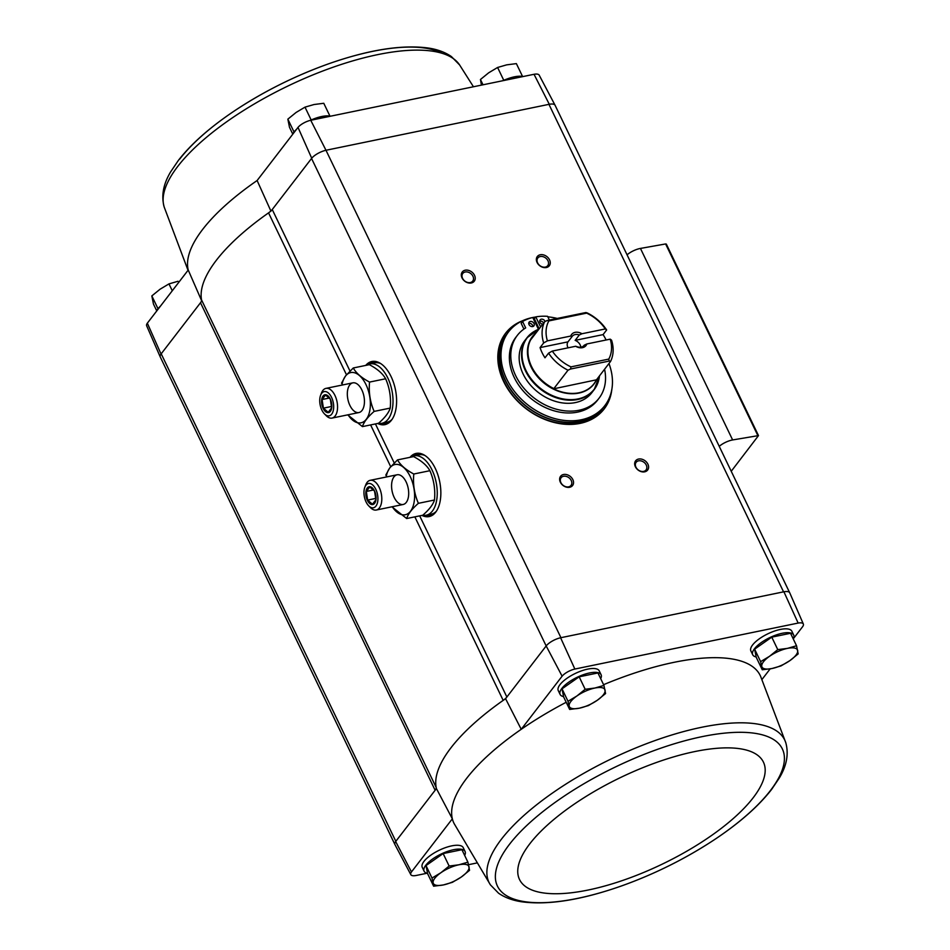 <?xml version="1.0" encoding="UTF-8"?>
<svg xmlns="http://www.w3.org/2000/svg" width="950" height="950" viewBox="0 0 950 950"><rect width="100%" height="100%" fill="white"/><g stroke="black" fill="none" stroke-linecap="round" stroke-linejoin="round"><path stroke-width="1.43" d="M555.156 105.426A12.136 4.311 154.3 0 0 555.073 105.236L539.184 75.145A10.866 3.859 154.3 0 0 534.031 74.29L310.745 120.27A10.866 3.859 154.3 0 0 298.003 127.395L257.118 180.524L270.964 211.197M793.511 638.519L802.655 626.644A10.866 3.859 154.3 0 0 803.344 624.031A10.866 3.859 154.3 0 0 798.143 623.069L574.857 669.049A10.866 3.859 154.3 0 0 562.115 676.174L546.167 645.953L505.578 698.701L521.229 729.303A170.014 60.373 154.3 0 0 452.343 818.817L411.469 871.946L395.663 841.534L435.124 790.258A12.124 4.311 154.3 0 0 436.169 787.443A171.285 60.824 154.3 0 0 436.418 788.571L435.124 790.258L200.498 302.753A12.124 4.311 154.3 0 0 201.554 299.951A171.285 60.824 154.3 0 1 268.553 212.871A12.124 4.311 154.3 0 0 272.246 209.523L311.719 158.234A12.136 4.311 -25.7 0 1 325.981 150.266L310.745 120.27M201.792 301.079L188.231 270.038L147.345 323.166A10.866 3.859 154.3 0 0 146.656 325.779L160.253 356.963A12.136 4.311 -25.7 0 1 161.037 354.029L147.345 323.166M200.498 302.753L161.037 354.029M298.003 127.395L311.719 158.234M427.559 873.359A22.741 8.075 -25.7 0 1 424.104 871.197L422.263 867.362A22.741 8.075 -25.7 0 1 423.985 861.365A22.741 8.075 -25.7 0 1 445.598 847.59A22.741 8.075 -25.7 0 1 463.232 847.649L465.072 851.473A22.741 8.075 -25.7 0 1 464.669 855.416M436.418 788.571L452.343 818.817A170.014 60.373 154.3 0 0 454.219 823.745L490.39 884.842L498.584 893.226C504.973 897.631 512.798 900.505 522.061 901.835C548.399 905.279 581.507 899.994 621.407 885.982C655.464 873.786 687.159 857.886 716.466 838.316C740.418 822.154 758.789 805.873 771.566 789.486L779.297 778.038C786.719 765.7 788.892 753.92 785.781 742.686L785.781 742.686A164.101 58.271 154.3 0 0 554.028 791.956A164.101 58.271 154.3 0 0 490.39 884.842M411.469 871.946A10.866 3.859 154.3 0 0 410.816 874.653A10.866 3.859 154.3 0 0 415.969 875.52L427.037 873.24M476.556 863.039L468.564 864.69M562.115 676.174L521.229 729.303A170.014 60.373 154.3 0 1 566.2 702.276M770.153 668.871L761.971 679.499M603.939 685.413L597.942 672.956L579.168 676.816L562.02 688.833L563.647 696.979L569.644 709.436L568.017 701.29L576.923 695.97L585.164 689.284L594.878 688.038L603.939 685.413L605.566 693.559L597.324 700.257L588.418 705.577L579.369 708.189L569.644 709.436M467.911 862.172L461.914 849.704L443.139 853.575L426.004 865.581L427.631 873.727L433.628 886.196L432.001 878.049L440.895 872.729L449.136 866.044L458.862 864.797L467.911 862.172L469.549 870.319L461.308 877.016L452.402 882.324L443.341 884.949L433.628 886.196M796.539 645.751L790.543 633.282L771.768 637.153L754.621 649.171L756.248 657.305L762.256 669.774L760.617 661.627L769.524 656.307L777.765 649.622L787.479 648.375L796.539 645.751L798.166 653.897L789.925 660.594L781.031 665.903L771.97 668.527L762.256 669.774M395.829 841.32L161.203 353.816A12.124 4.311 154.3 0 0 160.289 357.022L394.844 844.384M555.073 105.236A12.136 4.311 154.3 0 0 549.29 104.274L326.325 150.195A12.124 4.311 154.3 0 0 311.553 158.46L546.167 645.953M789.652 592.658L555.097 105.296A12.124 4.311 154.3 0 0 548.946 104.346L783.56 591.85L560.595 637.759A12.136 4.311 -25.7 0 0 546.333 645.739M560.939 637.688L325.981 150.266M365.726 365.406A32.241 17.373 78.4 0 1 374.906 361.356A32.241 17.373 78.4 0 1 395.414 389.559A32.241 17.373 78.4 0 1 387.719 423.569A32.241 17.373 78.4 0 1 377.684 423.474M409.973 457.342A32.241 17.373 78.4 0 1 419.152 453.281A32.241 17.373 78.4 0 1 439.66 481.496A32.241 17.373 78.4 0 1 431.965 515.506A32.241 17.373 78.4 0 1 421.919 515.399M534.031 74.29L549.29 104.274M611.8 389.583A62.154 47.476 -142.4 0 1 604.2 408.916A62.154 47.476 -142.4 0 1 525.991 408.642A62.154 47.476 -142.4 0 1 505.685 333.117A62.154 47.476 -142.4 0 1 522.441 320.803M563.504 474.513A7.576 5.795 -142.4 0 1 573.539 482.968A7.576 5.795 -142.4 0 1 562.709 485.201A7.576 5.795 -142.4 0 1 563.504 474.513M465.191 270.216A7.576 5.795 -142.4 0 1 475.214 278.671A7.576 5.795 -142.4 0 1 464.384 280.903A7.576 5.795 -142.4 0 1 465.191 270.216M540.229 254.766A7.576 5.795 -142.4 0 1 550.252 263.221A7.576 5.795 -142.4 0 1 539.422 265.454A7.576 5.795 -142.4 0 1 540.229 254.766M638.554 459.052A7.576 5.795 -142.4 0 1 648.577 467.519A7.576 5.795 -142.4 0 1 637.747 469.751A7.576 5.795 -142.4 0 1 638.554 459.052M756.176 656.937A22.741 8.075 -25.7 0 1 752.721 654.776L750.88 650.94A22.741 8.075 -25.7 0 1 752.614 644.943A22.741 8.075 -25.7 0 1 774.226 631.168A22.741 8.075 -25.7 0 1 791.861 631.227L793.701 635.051A22.741 8.075 -25.7 0 1 793.286 638.994M563.576 696.599A22.741 8.075 -25.7 0 1 560.12 694.438L558.279 690.614A22.741 8.075 -25.7 0 1 560.001 684.617A22.741 8.075 -25.7 0 1 581.626 670.831A22.741 8.075 -25.7 0 1 599.248 670.89L601.101 674.726A22.741 8.075 -25.7 0 1 600.685 678.668M785.781 742.686L760.594 676.293A170.014 60.373 154.3 0 0 603.582 684.689M410.816 874.653L394.927 844.574A12.136 4.311 -25.7 0 1 395.663 841.534M803.344 624.031L789.747 592.836A12.136 4.311 154.3 0 0 783.904 591.779L783.56 591.85M574.857 669.049L560.595 637.759M783.904 591.779L798.143 623.069M505.578 698.701A171.285 60.824 154.3 0 0 503.179 700.376A12.124 4.311 154.3 0 0 506.872 697.015L419.686 515.862M731.239 471.271L758.492 435.599L732.628 439.945A12.124 4.311 154.3 0 0 719.233 446.346M666.199 244.482L665.617 243.948L640.454 248.425A12.124 4.311 154.3 0 0 627.059 254.826M414.853 516.859L503.179 700.376A171.285 60.824 154.3 0 0 436.169 787.443L201.554 299.951M638.566 460.833A6.27 4.786 -142.4 0 1 645.323 463.576A6.27 4.786 -142.4 0 1 646.071 469.929A6.27 4.786 -142.4 0 1 638.186 469.906A6.27 4.786 -142.4 0 1 636.144 462.294A6.27 4.786 -142.4 0 1 638.566 460.833M540.241 256.536A6.27 4.786 -142.4 0 1 547.01 259.279A6.27 4.786 -142.4 0 1 547.746 265.644A6.27 4.786 -142.4 0 1 539.861 265.608A6.27 4.786 -142.4 0 1 537.819 257.996A6.27 4.786 -142.4 0 1 540.241 256.536M465.203 271.997A6.27 4.786 -142.4 0 1 471.972 274.728A6.27 4.786 -142.4 0 1 472.708 281.093A6.27 4.786 -142.4 0 1 464.823 281.069A6.27 4.786 -142.4 0 1 462.781 273.446A6.27 4.786 -142.4 0 1 465.203 271.997M563.528 476.282A6.27 4.786 -142.4 0 1 570.285 479.026A6.27 4.786 -142.4 0 1 571.033 485.391A6.27 4.786 -142.4 0 1 563.148 485.355A6.27 4.786 -142.4 0 1 561.094 477.743A6.27 4.786 -142.4 0 1 563.528 476.282M610.434 394.974A62.154 47.476 -142.4 0 1 603.891 409.308M505.388 333.509A62.154 47.476 -142.4 0 1 517.572 323.511M560.12 694.438A22.741 8.075 -25.7 0 1 561.854 688.441A22.741 8.075 -25.7 0 1 583.466 674.666A22.741 8.075 -25.7 0 1 601.101 674.726M424.104 871.197A22.741 8.075 -25.7 0 1 425.826 865.201A22.741 8.075 -25.7 0 1 447.45 851.426A22.741 8.075 -25.7 0 1 465.072 851.473M752.721 654.776A22.741 8.075 -25.7 0 1 754.454 648.779A22.741 8.075 -25.7 0 1 776.067 635.004A22.741 8.075 -25.7 0 1 793.701 635.051M754.621 649.171L760.617 661.627M771.768 637.153L777.765 649.622M787.479 648.375A19.701 6.994 -25.7 0 1 797.679 650.512A19.701 6.994 -25.7 0 1 789.925 660.594A19.701 6.994 -25.7 0 1 771.97 668.527A19.701 6.994 -25.7 0 1 761.769 666.389A19.701 6.994 -25.7 0 1 769.524 656.307A19.701 6.994 -25.7 0 1 787.479 648.375M426.004 865.581L432.001 878.049M443.139 853.575L449.136 866.044M458.862 864.797A19.701 6.994 -25.7 0 1 469.062 866.934A19.701 6.994 -25.7 0 1 461.308 877.016A19.701 6.994 -25.7 0 1 443.341 884.949A19.701 6.994 -25.7 0 1 433.141 882.811A19.701 6.994 -25.7 0 1 440.895 872.729A19.701 6.994 -25.7 0 1 458.862 864.797M579.168 676.816L585.164 689.284M562.02 688.833L568.017 701.29M594.878 688.038A19.701 6.994 -25.7 0 1 605.079 690.175A19.701 6.994 -25.7 0 1 597.324 700.257A19.701 6.994 -25.7 0 1 579.369 708.189A19.701 6.994 -25.7 0 1 569.169 706.052A19.701 6.994 -25.7 0 1 576.923 695.97A19.701 6.994 -25.7 0 1 594.878 688.038M159.089 307.491L157.938 308.881M160.55 306.019A22.741 8.075 154.3 0 0 156.489 311.291M329.84 116.114L328.736 115.948M313.156 119.154L309.652 120.543M295.118 130.732L293.954 132.121M330.363 116.232A22.741 8.075 154.3 0 0 310.389 120.353M296.566 129.259A22.741 8.075 154.3 0 0 292.505 134.532M522.441 76.451L521.348 76.285M505.756 79.491L502.36 80.809M522.963 76.558A22.741 8.075 154.3 0 0 503.025 80.667M483.004 84.788L480.451 79.491L488.692 72.794L497.598 67.474L506.659 64.861L516.372 63.614L522.369 76.071M481.436 85.108L480.451 79.491M503.595 79.942L497.598 67.474M292.731 134.045L289.489 127.3L287.85 119.154L296.091 112.456L304.997 107.136L314.046 104.524L323.772 103.277L329.769 115.734M293.847 131.611L287.85 119.154M310.994 119.605L304.997 107.136M157.831 308.37L151.834 295.913L160.075 289.216L168.969 283.896L178.03 281.271M172.283 290.771L168.969 283.896M156.714 310.804L153.461 304.059L151.834 295.913M567.993 341.846L540.075 347.593L543.661 342.938L547.39 340.86L570.76 336.051L572.126 336.478L567.993 341.846A7.458 5.688 37.6 0 0 568.064 347.831M540.075 347.593A38.653 29.521 37.6 0 0 544.991 357.806L548.577 353.151L552.306 351.084L575.664 346.263L577.042 346.691A7.458 5.688 -142.4 0 0 584.06 345.396A7.458 5.688 -142.4 0 0 584.191 345.218L583.929 345.562M584.191 345.218L586.851 343.959L610.221 339.15L611.562 340.183A38.653 29.521 -142.4 0 1 610.553 361.439L596.303 380.036A38.712 29.569 -142.4 0 1 553.636 388.823L553.862 388.598A38.653 29.521 -142.4 0 1 530.504 340.076L544.671 321.682L547.188 320.506L548.851 320.922L586.637 313.132L585.877 312.538L587.207 312.918A38.653 29.521 -142.4 0 1 606.646 329.971L603.072 334.614L575.154 340.361L579.274 335.006L581.946 333.747L605.304 328.938L606.646 329.971M543.661 342.938A38.653 29.521 -142.4 0 1 544.671 321.682M610.221 339.15A35.625 27.206 -142.4 0 1 608.76 359.1L570.974 366.878L570.534 369.027L568.017 370.203L553.862 388.598M568.017 370.203A38.653 29.521 -142.4 0 1 548.577 353.151M606.1 340.005A38.653 29.521 37.6 0 0 603.072 334.614M570.974 366.878A35.625 27.206 -142.4 0 1 552.306 351.084M547.39 340.86A35.625 27.206 -142.4 0 1 548.851 320.922M610.553 361.439L609.235 361.059L608.76 359.1M586.637 313.132A35.625 27.206 -142.4 0 1 605.304 328.938M586.851 343.959A9.096 6.947 -142.4 0 1 575.664 346.263M570.76 336.051A9.096 6.947 -142.4 0 1 581.946 333.747M530.504 340.076L530.278 340.302A38.712 29.569 -142.4 0 1 535.812 333.189M553.636 388.823L596.398 379.834M538.935 329.116L526.918 337.844L524.531 340.943A42.441 32.419 37.6 0 0 538.389 392.528A42.441 32.419 37.6 0 0 591.803 392.718L594.189 389.619A42.441 32.419 -142.4 0 1 540.776 389.429A42.441 32.419 -142.4 0 1 526.918 337.844A42.441 32.419 -142.4 0 1 535.135 330.921M608.95 363.517A60.634 46.312 -142.4 0 1 604.782 405.674A60.634 46.312 -142.4 0 1 528.485 405.401A60.634 46.312 -142.4 0 1 508.678 331.716A60.634 46.312 -142.4 0 1 532.154 317.621A60.634 46.312 -142.4 0 1 535.658 317.027M547.853 316.837A60.634 46.312 -142.4 0 1 557.246 318.44M549.397 320.055L547.604 316.326A56.846 43.427 37.6 0 0 535.776 316.884L534.339 318.737L539.184 328.807M599.011 398.264L597.574 400.128A51.538 39.366 -142.4 0 1 532.724 399.891A51.538 39.366 -142.4 0 1 515.886 337.262L517.322 335.397A51.538 39.366 37.6 0 0 534.149 398.038A51.538 39.366 37.6 0 0 599.011 398.264A51.538 39.366 37.6 0 0 604.568 369.229M538.448 329.306L532.772 317.502A56.846 43.427 37.6 0 0 522.583 321.468L521.158 323.332L523.925 329.08M604.782 405.674L603.594 407.218A60.634 46.312 -142.4 0 1 527.298 406.944A60.634 46.312 -142.4 0 1 507.49 333.272L508.678 331.716M602.395 408.773A60.634 46.312 -142.4 0 1 526.098 408.5A60.634 46.312 -142.4 0 1 506.291 334.816L507.371 333.426A60.634 46.312 -142.4 0 1 507.431 333.343L507.371 333.426A60.634 46.312 -142.4 0 0 527.167 407.111A60.634 46.312 -142.4 0 0 603.476 407.372L603.535 407.301A60.634 46.312 -142.4 0 1 603.476 407.372L602.395 408.773M522.583 321.468L525.683 327.916A51.538 39.366 37.6 0 0 517.322 335.397M535.776 316.884L540.621 326.942M545.122 321.468A3.028 2.316 37.6 0 0 545.015 321.231A3.028 2.316 37.6 0 0 542.616 319.259A3.028 2.316 37.6 0 0 540.111 319.901A3.028 2.316 37.6 0 0 540.134 322.489A3.028 2.316 37.6 0 0 542.652 324.294M543.578 323.095A3.028 2.316 37.6 0 0 539.731 321.088M534.007 323.499A3.028 2.316 37.6 0 0 531.608 321.527A3.028 2.316 37.6 0 0 529.102 322.169A3.028 2.316 37.6 0 0 530.1 325.85A3.028 2.316 37.6 0 0 533.912 325.862A3.028 2.316 37.6 0 0 534.007 323.499M532.867 326.539A3.028 2.316 37.6 0 0 532.582 325.363A3.028 2.316 37.6 0 0 528.722 323.356M585.877 312.538L547.188 320.506M609.235 361.059L570.534 369.027M580.842 347.189A7.458 5.688 37.6 0 0 575.154 340.361M572.126 336.478A7.458 5.688 -142.4 0 1 572.256 336.3A7.458 5.688 -142.4 0 1 575.142 334.566A7.458 5.688 -142.4 0 1 579.274 335.006M391.923 506.801L406.683 518.546C408.096 513.974 412.003 508.903 418.392 503.322C414.366 494.083 412.834 484.31 413.796 474.014C405.887 469.834 400.449 465.132 397.492 459.907L413.582 456.594C421.503 460.774 426.942 465.476 429.887 470.701C433.912 479.928 435.444 489.701 434.483 500.009C433.069 504.581 429.162 509.651 422.774 515.232A30.317 16.34 -101.6 0 0 426.253 515.209A30.317 16.34 -101.6 0 0 436.133 482.22A30.317 16.34 -101.6 0 0 414.022 455.822A30.317 16.34 -101.6 0 0 410.792 457.176M426.253 515.209L431.253 514.176A30.317 16.34 -101.6 0 0 436.335 511.278M424.84 455.442A30.317 16.34 -101.6 0 0 419.021 454.789L414.022 455.822M386.151 477.031A25.638 13.823 78.4 0 1 389.738 468.029A25.638 13.823 78.4 0 1 409.509 475.131A25.638 13.823 78.4 0 1 411.754 509.319A25.638 13.823 78.4 0 1 392.267 506.73M393.977 476.864A15.152 8.17 78.4 0 1 402.895 477.161A15.152 8.17 78.4 0 1 407.598 499.985A15.152 8.17 78.4 0 1 395.01 498.964A15.152 8.17 78.4 0 1 393.977 476.864M397.492 459.907L389.738 467.911L385.783 475.131M422.774 515.232L406.683 518.546M434.483 500.009L418.392 503.322M429.887 470.701L413.796 474.014M367.365 500.294A9.096 4.904 78.4 0 1 369.538 486.685A9.096 4.904 78.4 0 1 375.927 499.949A9.096 4.904 78.4 0 1 367.365 500.294M372.459 504.224L367.662 500.08L366.32 491.459L369.764 486.982L374.549 491.126L375.903 499.759L372.459 504.224M366.082 501.968A12.374 6.662 78.4 0 1 364.848 487.184A12.374 6.662 78.4 0 1 373.991 486.364A12.374 6.662 78.4 0 1 377.411 502.966A12.374 6.662 78.4 0 1 368.683 505.816A12.374 6.662 78.4 0 1 366.082 501.968M364.848 487.184L365.774 484.809A15.152 8.17 78.4 0 1 370.191 480.32A15.152 8.17 78.4 0 1 381.247 493.525A15.152 8.17 78.4 0 1 376.307 510.019A15.152 8.17 78.4 0 1 370.476 507.633L368.683 505.816M373.706 489.939L366.32 491.459M375.974 498.37L367.662 500.08M347.676 414.865L362.437 426.609C363.85 422.049 367.757 416.967 374.146 411.397C370.12 402.159 368.6 392.386 369.55 382.078C361.641 377.898 356.202 373.207 353.258 367.983L369.348 364.669C377.257 368.838 382.696 373.54 385.641 378.765C389.666 388.004 391.198 397.777 390.236 408.084C388.823 412.644 384.916 417.715 378.527 423.296A30.317 16.34 -101.6 0 0 382.007 423.272A30.317 16.34 -101.6 0 0 391.899 390.284A30.317 16.34 -101.6 0 0 369.776 363.886A30.317 16.34 -101.6 0 0 366.558 365.239M382.007 423.272L387.006 422.239A30.317 16.34 -101.6 0 0 392.089 419.354M380.594 363.506A30.317 16.34 -101.6 0 0 374.787 362.853L369.776 363.886M341.917 385.094A25.638 13.823 78.4 0 1 345.491 376.105A25.638 13.823 78.4 0 1 365.275 383.194A25.638 13.823 78.4 0 1 367.508 417.394A25.638 13.823 78.4 0 1 348.021 414.794M349.742 384.928A15.152 8.17 78.4 0 1 358.649 385.237A15.152 8.17 78.4 0 1 363.351 408.061A15.152 8.17 78.4 0 1 350.764 407.039A15.152 8.17 78.4 0 1 349.742 384.928M353.258 367.983L345.503 375.974L341.537 383.194M378.527 423.296L362.437 426.609M390.236 408.084L374.146 411.397M385.641 378.765L369.55 382.078M323.119 408.358A9.096 4.904 78.4 0 1 325.304 394.749A9.096 4.904 78.4 0 1 331.681 408.013A9.096 4.904 78.4 0 1 323.119 408.358M328.213 412.3L323.416 408.156L322.074 399.522L325.517 395.058L330.315 399.202L331.657 407.823L328.213 412.3M321.836 410.032A12.374 6.662 78.4 0 1 320.613 395.259A12.374 6.662 78.4 0 1 329.745 394.428A12.374 6.662 78.4 0 1 333.165 411.029A12.374 6.662 78.4 0 1 324.449 413.879A12.374 6.662 78.4 0 1 321.836 410.032M320.613 395.259L321.539 392.872A15.152 8.17 78.4 0 1 325.945 388.384A15.152 8.17 78.4 0 1 337.001 401.589A15.152 8.17 78.4 0 1 332.061 418.083A15.152 8.17 78.4 0 1 326.23 415.696L324.449 413.879M329.46 398.003L322.074 399.522M331.728 406.434L323.416 408.156M349.98 371.022L272.246 209.523M394.226 462.947L375.44 423.938M390.711 466.699L370.607 424.923M346.477 374.775L268.553 212.871M732.628 439.945L640.454 248.425M757.791 435.468L665.617 243.948M367.769 364.551A31.896 17.183 78.4 0 1 375.452 361.428M388.194 423.284A31.896 17.183 78.4 0 1 379.905 423.451M368.457 364.266A31.837 17.148 78.4 0 1 373.421 361.582A31.837 17.148 78.4 0 1 374.656 361.416M387.469 423.605A31.837 17.148 78.4 0 1 386.27 423.938A31.837 17.148 78.4 0 1 380.641 423.439M369.122 364.052A31.837 17.148 78.4 0 1 373.694 361.534M386.531 423.878A31.837 17.148 78.4 0 1 381.342 423.379M370.832 363.672A31.231 16.827 78.4 0 1 376.984 361.796M389.464 422.346A31.231 16.827 78.4 0 1 383.064 423.059M412.015 456.487A31.896 17.183 78.4 0 1 419.698 453.364M432.44 515.221A31.896 17.183 78.4 0 1 424.139 515.375M412.692 456.202A31.837 17.148 78.4 0 1 417.668 453.518A31.837 17.148 78.4 0 1 418.902 453.352M431.716 515.541A31.837 17.148 78.4 0 1 430.504 515.874A31.837 17.148 78.4 0 1 424.887 515.375M413.369 455.976A31.837 17.148 78.4 0 1 417.929 453.471M430.777 515.814A31.837 17.148 78.4 0 1 425.588 515.316M415.079 455.596A31.231 16.827 78.4 0 1 421.23 453.72M433.699 514.283A31.231 16.827 78.4 0 1 427.31 514.983M770.343 790.637A158.116 56.145 154.3 0 0 628.544 760.914A158.116 56.145 154.3 0 0 520.766 900.968A158.116 56.145 154.3 0 0 770.343 790.637M753.148 797.798A135.363 48.07 154.3 0 0 631.762 772.35A135.363 48.07 154.3 0 0 539.493 892.252A135.363 48.07 154.3 0 0 753.148 797.798M188.231 270.038A170.014 60.373 -25.7 0 1 257.118 180.524M188.029 270.311L164.219 207.124A164.101 58.271 -25.7 0 1 177.733 166.44A164.101 58.271 -25.7 0 1 330.184 68.257A164.101 58.271 -25.7 0 1 459.61 64.956L473.444 86.759M179.657 159.161A158.116 56.145 -25.7 0 1 311.79 70.193A158.116 56.145 -25.7 0 1 441.976 53.259M596.683 379.466A38.855 29.688 -142.4 0 1 545.051 383.871A38.855 29.688 -142.4 0 1 536.085 332.832M598.773 379.893A42.441 32.419 -142.4 0 1 594.189 389.619L599.545 375.761M599.509 375.796A42.239 32.264 -142.4 0 1 541.168 388.918A42.239 32.264 -142.4 0 1 538.911 329.151M758.492 435.599L666.318 244.079M373.421 361.582L375.998 361.475M386.27 423.938L388.681 423.023M417.668 453.518L420.244 453.411M430.504 515.874L432.927 514.959M459.61 64.956L451.416 56.584C445.027 52.167 437.202 49.305 427.939 47.975C401.601 44.531 368.493 49.816 328.593 63.816C294.536 76.024 262.841 91.913 233.534 111.494C209.582 127.656 191.211 143.925 178.434 160.324L170.703 171.76C163.281 184.098 161.108 195.89 164.219 207.124M376.307 510.019L403.18 504.474M370.191 480.32L397.064 474.786M332.061 418.083L358.946 412.549M325.945 388.384L352.83 382.85"/></g></svg>

